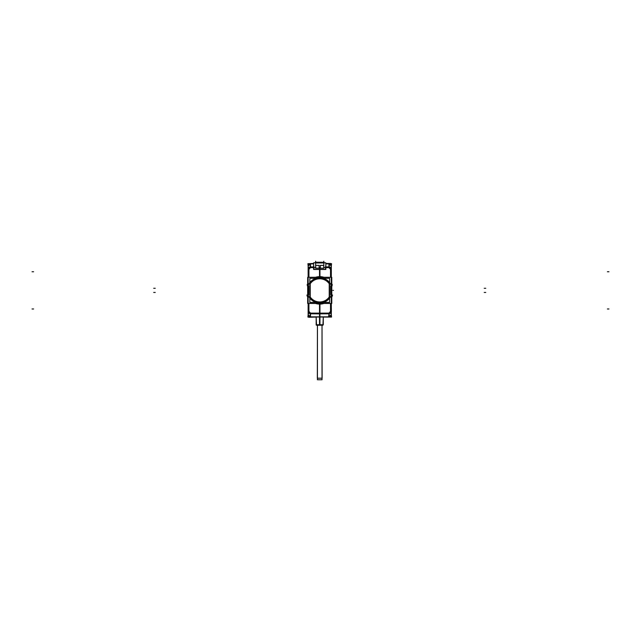 <?xml version="1.0" encoding="UTF-8"?>
<svg xmlns="http://www.w3.org/2000/svg" width="641" height="641" viewBox="0 0 641 641"><rect width="100%" height="100%" fill="white"/><g stroke="black" fill="none" stroke-linecap="round" stroke-linejoin="round"><path stroke-width="0.96" d="M310.677 316.83L319.907 316.91L310.436 316.942L308.145 314.579A2.316 1.995 1.1 0 0 310.252 316.606A2.316 2.003 0 0 1 308.137 314.627L308.137 306.35M310.508 316.694L310.508 313.305A2.316 2.003 180 0 1 308.137 311.302L308.137 303.449L308.137 311.294A2.316 2.003 180 0 1 308.145 311.238M310.508 264.052L310.508 267.441A2.316 2.003 180 0 0 308.137 269.444L308.137 277.289L308.137 269.444A2.316 2.003 180 0 0 308.145 269.508M308.145 269.332L308.69 267.794L308.137 269.108L308.137 266.119A2.316 2.003 0 0 1 310.252 264.124A2.316 1.995 178.9 0 0 308.145 266.167A2.316 2.316 0 0 1 310.508 263.804M319.731 317.023L319.731 313.858L329.017 313.81L328.601 316.838L319.731 316.918L319.731 313.858L329.017 313.81L328.601 316.838L310.853 316.838M308.145 311.326L308.93 311.334L310.46 313.112L319.731 313.185L319.731 313.858L310.436 313.81L319.731 313.858L319.731 304.122L319.731 313.185L329.017 313.137L330.548 311.366L330.548 303.449L330.548 311.638M308.145 311.406L308.69 312.944L308.137 311.638L308.69 311.638M310.252 313.802L319.915 313.473M329.202 264.052A2.316 2.003 0 0 1 331.317 266.055L331.317 269.108L330.764 267.794L331.317 269.108L330.764 269.108M328.945 264.052L328.945 267.441A2.316 2.003 0 0 1 331.317 269.444L331.317 277.289L331.317 269.444A2.316 2.003 0 0 1 331.317 269.508M328.945 316.694L328.945 313.305A2.316 2.003 0 0 0 331.317 311.302L331.317 303.449L331.317 311.294A2.316 2.003 0 0 0 331.317 311.238M331.317 311.406L330.764 312.944L331.301 311.638L331.317 314.707A2.316 2.003 0 0 0 331.317 314.659L331.549 317.071L319.498 317.023M325.836 263.675L331.549 263.675L331.317 266.087A2.316 2.003 0 0 0 331.317 266.055L331.317 266.119A2.316 2.003 180 0 0 329.202 264.124A2.316 1.995 -178.9 0 1 331.317 266.167A2.316 2.316 0 0 0 328.945 263.804L331.317 266.167A2.316 2.003 180 0 0 329.202 264.124A2.316 2.003 180 0 1 331.317 266.119L331.317 274.396M329.017 263.804L329.017 266.936L329.017 263.804L325.836 263.876L328.777 263.916M308.69 269.108L308.137 269.108L308.137 266.119A2.316 2.003 0 0 1 310.252 264.124A2.316 2.003 180 0 0 308.145 266.183L310.492 263.804L310.436 266.936L313.625 266.92L310.436 266.936L310.436 263.804L313.625 263.876L310.677 263.916M320.348 265.398L323.745 265.398L320.348 265.398M319.106 265.398L315.709 265.398L319.106 265.398M323.913 277.289L319.731 276.64L316.093 277.289L319.731 276.64L319.731 269.34L319.731 276.624L323.913 277.289A13.733 13.733 0 0 0 315.548 277.289M330.219 267.297L329.202 266.944L330.219 267.297M331.317 285.485A12.58 12.58 0 0 0 308.137 285.485A12.58 12.58 0 0 1 331.317 285.485M308.137 294.628L308.754 294.636M308.137 295.261A12.58 12.58 0 0 0 331.317 295.261A12.58 12.58 0 0 1 308.137 295.261M330.724 294.62L331.341 294.636M330.724 286.126L331.341 286.102M308.137 286.118L308.73 286.126L308.137 286.118M329.402 297.055L329.402 283.683A11.762 11.762 0 0 0 310.052 283.683L310.052 297.055A11.762 11.762 0 0 0 329.402 297.055L329.402 283.683A11.762 11.762 0 0 0 310.052 283.683L310.052 297.055A11.762 11.762 0 0 0 329.402 297.055M316.277 303.449L322.864 303.449L316.277 303.449M323.913 303.449L315.548 303.449A13.733 13.733 0 0 0 323.913 303.449L315.548 303.449M316.886 303.81L322.423 303.842L316.886 303.81M310.228 283.739A11.586 11.586 0 0 1 329.226 283.739A11.586 11.586 0 0 0 310.228 283.739M310.252 266.944L309.234 267.297L310.252 266.944M310.861 263.908L313.625 263.876M328.593 316.838L328.961 316.942A2.316 2.316 0 0 0 331.317 314.547M329.202 313.802L319.538 313.473M308.77 317.287L316.165 317.071L316.518 325.211L322.944 325.211L323.28 317.071L323.28 324.731L319.731 324.747L319.731 317.071L319.731 325.227M319.947 317.071L319.947 324.731L317.175 324.747M317.439 325.612L317.431 379.768L317.431 325.612L317.431 379.768L322.022 379.768L322.022 325.612L322.119 378.198L317.335 378.198L317.431 325.612L317.431 378.198M308.137 265.062L308.137 315.676M308.145 314.547A2.316 2.316 0 0 0 310.508 316.942M319.963 317.023L307.912 317.071L308.137 314.659M329.37 317.023L310.252 316.942M319.915 313.794L310.252 313.721L310.252 316.91L319.915 316.983L319.915 313.794M310.252 313.112L319.915 313.161L310.252 313.137M319.947 304.122L319.947 313.473L308.69 313.473L308.69 303.449M331.541 295.509L332.342 295.854L331.782 296.999M323.977 303.449L322.239 303.898L315.476 303.449L323.977 303.449L322.239 303.898L323.977 303.449L322.239 303.898L323.977 303.449L322.239 303.898L323.977 303.449L322.239 303.898L323.977 303.449L315.476 303.449L323.977 303.449L322.239 303.898M320.909 304.074L315.741 303.538L320.909 304.074M307.183 296.006L307.68 296.999L307.111 295.854L307.68 296.999L307.111 295.854L307.92 295.509M331.317 315.676L331.317 265.062M325.836 263.772L329.202 263.804M325.836 266.976L329.202 267.009L329.202 263.836L325.836 263.812M313.625 263.812L310.252 263.836L310.252 267.009L313.625 266.976M315.468 262.842L323.985 262.842M313.625 262.842L325.836 262.842L325.836 269.468L313.625 269.468L313.625 262.842M324.931 269.34L319.627 269.34M330.764 277.289L330.764 267.297L325.836 267.297M319.514 276.616L319.514 267.297M329.089 266.92L325.836 266.904M330.548 269.108L330.548 277.289L330.548 269.38L329.017 267.601L325.836 267.585L329.089 267.601L325.836 267.609M325.596 266.039L325.596 268.619M325.596 268.547A0.769 0.769 0 0 1 324.803 269.34M325.636 267.577L323.785 267.577M331.317 269.412L330.524 269.404L328.993 267.626M330.524 277.289L330.524 269.108M307.92 285.237L307.111 284.884L307.68 283.739M315.476 277.289L323.977 277.289M331.782 283.739L332.342 284.884L331.782 283.739L332.342 284.884L331.782 283.739L332.342 284.884L331.782 283.739L332.342 284.884L331.782 283.739L332.342 284.884L331.782 283.739L332.342 284.884L331.782 283.739L332.342 284.884L331.782 283.739L332.342 284.884L331.782 283.739L332.342 284.884L331.541 285.237M320.027 276.624L320.011 277.184M318.064 277.289L321.389 277.289M307.68 285.021A13.181 13.181 0 0 0 307.351 285.822L307.68 285.942M331.782 285.021A13.181 13.181 0 0 1 332.102 285.822L331.782 285.942M307.936 286.038A12.556 12.556 0 0 1 331.517 286.038M307.68 303.449L307.68 277.289L331.782 277.289L331.782 303.449L307.68 303.449M308.73 294.788L308.73 285.95M308.754 286.11L308.121 286.102M308.754 288.979L308.121 288.987M308.754 291.759L308.121 291.759M308.746 288.923L308.746 291.815M330.724 294.788L330.724 285.95M330.708 291.759L331.341 291.759M330.708 288.979L331.341 288.987M330.708 291.815L330.708 288.923M332.262 295.822L331.782 296.823A13.669 13.669 0 0 0 332.559 295.084L331.782 294.804M323.689 303.449A13.669 13.669 0 0 1 315.765 303.449L323.689 303.449M307.191 295.822L307.68 296.823A13.669 13.669 0 0 1 306.895 295.084L307.68 294.804M331.509 294.7A12.556 12.556 0 0 1 307.944 294.7M332.342 295.854L332.158 296.27L332.342 295.854M307.68 296.999L307.295 296.262M309.803 284.067A11.762 11.762 0 0 1 329.658 284.067M329.402 297.328L329.402 283.418M310.052 283.418L310.052 297.328M329.658 296.679A11.762 11.762 0 0 1 309.803 296.679M310.228 297.272L310.228 283.474M329.474 284.107A11.586 11.586 0 0 0 309.98 284.107M329.226 283.474L329.226 297.272M309.98 296.631A11.586 11.586 0 0 0 329.474 296.631M329.61 278.314L309.843 278.314L309.843 302.424L329.61 302.424L329.61 278.314M308.93 269.108L308.93 277.289L308.906 269.108M313.625 267.609L310.436 267.601L308.93 269.404L308.145 269.412M319.947 276.616L319.947 267.297M313.625 267.297L308.69 267.297L308.69 277.289M313.625 266.904L310.372 266.92M313.858 268.619L313.858 266.039M313.818 267.577L315.668 267.577M314.651 269.34A0.769 0.769 0 0 1 313.858 268.547M319.827 269.34L314.531 269.34M310.252 264.052A2.316 2.003 180 0 0 308.137 266.055A2.316 2.003 180 0 0 308.145 266.087M308.137 266.087L307.912 263.675L313.625 263.675M310.252 263.804L313.625 263.772M308.137 266.047A2.316 2.316 0 0 1 310.532 263.723M308.77 263.675L313.625 263.459M310.084 317.023L329.202 316.942M328.777 316.83L319.707 317.023M329.202 313.721L319.538 313.794L319.538 316.983L329.202 316.91L329.202 313.721M319.538 313.161L329.202 313.112L319.538 313.185M330.764 303.449L330.764 313.473L319.514 313.473L319.514 304.122M331.317 306.35L331.389 311.63L330.764 311.638M330.524 311.638L330.524 303.449M328.993 313.112L330.524 311.334L331.317 311.326M329.202 316.686A2.316 2.003 0 0 0 331.317 314.691A2.316 2.316 0 0 1 328.921 317.023M331.317 311.638L331.317 314.627A2.316 2.003 180 0 1 329.202 316.622A2.316 1.995 -1.1 0 0 331.317 314.579A2.316 2.003 0 0 1 329.202 316.622A2.316 2.003 180 0 0 331.317 314.627L331.317 314.707M323.288 317.071L330.684 317.071M330.684 263.459L325.836 263.459M331.317 266.039L331.317 266.039A2.316 2.316 0 0 0 328.921 263.723M310.084 263.723L313.625 263.723M325.836 263.723L329.37 263.723M319.506 317.071L319.506 325.027L323.28 324.747M319.947 324.747L319.923 325.227L316.654 325.227L316.157 324.731L316.654 325.227M316.173 317.071L316.173 325.027L319.947 325.027M319.522 325.027L322.8 325.227L323.296 324.731L322.8 325.227M319.506 324.731L323.296 324.731M319.891 325.227L317.175 325.227M319.571 325.227L322.279 325.227M310.252 316.686A2.316 2.003 180 0 1 308.137 314.691A2.316 2.316 0 0 0 310.532 317.023M320.348 268.234L320.348 265.342M320.276 265.366L323.809 265.366M323.745 268.234L323.745 265.342M320.276 268.178L323.809 268.178M319.106 268.234L319.106 265.342M319.178 268.178L315.644 268.178M315.709 268.234L315.709 265.342M319.178 265.366L315.644 265.366M331.317 303.858L331.317 306.502M331.317 314.114L331.317 311.478M308.137 303.858L308.137 306.502M308.137 311.478L308.137 314.114M331.317 266.624L331.317 269.268M331.317 276.888L331.317 274.244M308.137 266.624L308.137 269.268M308.137 274.396L308.137 269.116M308.137 274.244L308.137 276.888M308.137 311.366L308.906 311.366L308.906 303.449L308.93 311.638L308.906 303.449L308.906 311.366L310.436 313.137L329.017 313.137L330.548 311.366L330.548 303.449M322.022 325.612L322.022 378.198M315.636 262.97L315.636 267.553L313.858 267.553L315.636 267.553L315.636 262.97L323.825 262.97L315.636 262.97M315.636 262.842L314.05 262.778L315.733 262.778M323.825 262.842L325.404 262.778L323.721 262.778M329.017 266.936L325.836 266.92L329.017 266.936M325.596 267.553L323.825 267.553L323.825 262.97L323.825 267.553L325.596 267.553M330.548 277.289L330.548 269.38L331.317 269.38L330.548 269.38L329.017 267.601L325.836 267.585M308.69 269.38L308.137 269.38L308.69 269.38M310.436 267.601L308.906 269.38L310.436 267.601L313.625 267.585M330.764 311.366L331.317 311.366L330.764 311.366M322.279 324.747L319.731 324.747M310.436 316.63L310.436 313.81L310.436 316.63M308.145 314.563A2.316 2.003 0 0 0 310.252 316.622A2.316 2.003 0 0 1 308.137 314.627L308.137 311.638M317.175 262.65L315.636 262.778L315.636 261.232M315.468 262.65L323.985 262.65L315.468 262.65M323.825 262.65L315.636 262.778L315.636 262.241M319.731 262.65L318.184 262.65M325.636 267.553L323.785 267.553M333.48 290.373L332.815 290.373M332.911 290.373L333.4 290.373M485.758 292.448L484.211 292.448M485.758 288.29L484.211 288.29M153.696 288.29L155.242 288.29M153.696 292.448L155.242 292.448M308.057 264.597L308.874 264.589M331.389 316.149L330.58 316.157M319.731 317.071L319.731 325.027M319.731 262.241L318.184 262.241M323.985 262.241L315.468 262.241M323.825 262.241L323.825 261.232M32.05 308.986L33.596 308.986L32.05 308.986M607.404 308.986L608.95 308.986L607.404 308.986M32.05 271.752L33.596 271.752L32.05 271.752M607.404 271.752L608.95 271.752M310.436 313.137L308.906 311.366L308.145 311.366M325.836 263.876L328.601 263.9M328.961 316.942L331.317 314.579"/></g></svg>
